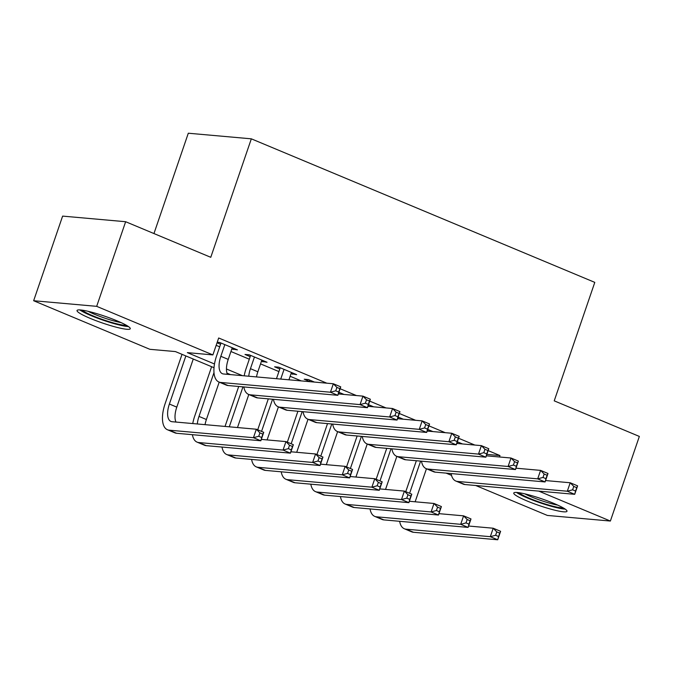 <?xml version="1.0" encoding="UTF-8"?>
<svg xmlns="http://www.w3.org/2000/svg" width="673" height="673" viewBox="0 0 673 673"><rect width="100%" height="100%" fill="white"/><g stroke="black" fill="none" stroke-linecap="round" stroke-linejoin="round"><path stroke-width="1.01" d="M116.942 320.802A28.131 3.584 18.9 0 1 130.268 328.735A28.131 3.584 18.9 0 1 90.367 318.438A28.131 3.584 18.9 0 1 77.033 310.505A28.131 3.584 18.9 0 1 116.942 320.802M553.66 503.337A28.131 3.584 18.9 0 1 566.994 511.27A28.131 3.584 18.9 0 1 527.094 500.973A28.131 3.584 18.9 0 1 513.76 493.04A28.131 3.584 18.9 0 1 553.66 503.337M153.957 233.556L188.305 133.22L251.332 138.831L594.789 282.382L554.224 400.847L639.35 436.432L610.377 521.045L547.359 515.434L475.735 485.502M451.516 475.374L446.123 473.127M214.014 367.71L175.409 351.575L149.86 349.304L33.65 300.73L96.676 306.341L212.887 354.915L187.338 352.635L214.494 363.984M96.676 306.341L125.641 221.72L62.623 216.109L33.65 300.73M231.815 348.942L237.418 349.884L219.659 342.456L217.228 342.246M261.427 361.317L267.03 362.259L249.262 354.831L245.006 354.452L250.188 356.623M291.039 373.692L296.633 374.634L278.874 367.206L274.609 366.827L279.791 368.997M314.442 382.079L308.478 379.58L304.221 379.202L309.403 381.372M344.054 394.454L338.881 392.292M373.658 406.829L368.493 404.666M403.27 419.203L398.096 417.041M432.882 431.578L427.708 429.416M486.848 454.384L499.963 455.554L488.135 450.607M474.835 445.055L458.532 438.232M445.223 432.68L428.92 425.858M415.62 420.297L399.316 413.483M386.008 407.922L369.704 401.108M356.404 395.547L340.101 388.733M326.792 383.173L218.683 337.989L212.887 354.915M216.159 345.342L219.701 346.814M230.94 351.516L249.304 359.197M260.544 363.891L278.916 371.572M290.156 376.266L301.243 380.901M462.486 443.953L457.312 441.791M456.891 443.011L457.447 443.246M427.288 430.636L427.835 430.871M397.676 418.261L398.231 418.497M368.072 405.886L368.619 406.122M338.46 393.512L339.015 393.747M217.043 342.767L220.576 344.248M125.641 221.72L210.767 257.305L251.332 138.831M499.963 455.554L499.467 456.984M538.753 491.113L610.377 521.045M226.456 368.989L242.423 375.66M230.503 374.6L226.978 373.128M292.797 373.027L292.376 374.255M263.193 360.652L262.773 361.881M233.581 348.278L233.161 349.506M457.362 443.499L457.867 442.018M545.576 480.564L570.208 482.76L577.611 485.856L574.708 494.319L464.934 484.543A27.055 12.35 112.7 0 1 463.192 484.114L455.789 481.018A27.055 12.35 112.7 0 1 451.103 473.565M575.575 491.046L576.736 487.664L573.775 486.419L572.614 489.809L575.575 491.046L574.708 494.319L567.314 491.223L457.531 481.447A27.055 12.35 112.7 0 1 455.789 481.018M572.614 489.809L567.314 491.223L570.208 482.76L573.775 486.419M576.736 487.664L577.611 485.856M405.76 491.669L416.351 460.736M426.455 468.761L415.14 501.789M420.608 461.114L409.596 493.275M468.576 526.025L493.208 528.221L500.611 531.317L497.709 539.78L413.483 532.276A27.055 12.35 112.7 0 1 411.741 531.855L404.338 528.759A27.055 12.35 112.7 0 1 399.653 521.306M498.575 536.507L499.736 533.125L496.775 531.889L495.614 535.271L498.575 536.507L497.709 539.78L490.314 536.684L406.08 529.18A27.055 12.35 112.7 0 1 404.338 528.759M495.614 535.271L490.314 536.684L493.208 528.221L496.775 531.889M499.736 533.125L500.611 531.317M563.141 507.837A24.346 3.104 18.9 0 1 529.802 498.424A24.346 3.104 18.9 0 1 518.9 492.695M524.847 493.856A22.546 2.877 -161.1 0 0 531.241 496.809A22.546 2.877 -161.1 0 0 557.732 505.112M516.536 492.451A27.955 3.567 -161.1 0 0 528.103 498.272A27.955 3.567 -161.1 0 0 565.16 509.099M126.415 325.311A24.346 3.104 18.9 0 1 103.575 319.852A24.346 3.104 18.9 0 1 82.182 310.16M88.121 311.321A22.546 2.877 -161.1 0 0 121.014 322.586M79.809 309.916A27.955 3.567 -161.1 0 0 103.423 320.289A27.955 3.567 -161.1 0 0 128.442 326.565M427.75 431.124L428.255 429.643M515.964 468.189L540.596 470.385L547.999 473.481L545.105 481.944L435.322 472.16A27.055 12.35 112.7 0 1 433.58 471.739L426.177 468.644A27.055 12.35 112.7 0 1 421.491 461.19M545.963 478.671L547.124 475.289L544.163 474.044L543.002 477.435L545.963 478.671L545.105 481.944L537.702 478.848L427.919 469.073A27.055 12.35 112.7 0 1 426.177 468.644M543.002 477.435L537.702 478.848L540.596 470.385L544.163 474.044M547.124 475.289L547.999 473.481M398.147 418.741L398.652 417.268M486.36 455.814L510.992 458.01L518.395 461.106L515.493 469.561L405.718 459.785A27.055 12.35 112.7 0 1 403.977 459.365L396.574 456.269A27.055 12.35 112.7 0 1 391.888 448.815M516.359 466.296L517.52 462.906L514.559 461.67L513.398 465.06L516.359 466.296L515.493 469.561L508.09 466.473L398.315 456.698A27.055 12.35 112.7 0 1 396.574 456.269M513.398 465.06L508.09 466.473L510.992 458.01L514.559 461.67M517.52 462.906L518.395 461.106M368.535 406.366L369.04 404.894M456.748 443.44L481.38 445.635L488.783 448.731L485.889 457.186L376.106 447.41A27.055 12.35 112.7 0 1 374.365 446.99L366.962 443.894A27.055 12.35 112.7 0 1 362.276 436.44M486.747 453.922L487.908 450.531L484.947 449.295L483.786 452.685L486.747 453.922L485.889 457.186L478.486 454.098L368.703 444.323A27.055 12.35 112.7 0 1 366.962 443.894M483.786 452.685L478.486 454.098L481.38 445.635L484.947 449.295M487.908 450.531L488.783 448.731M338.923 393.991L339.428 392.519M427.136 431.065L451.776 433.261L459.179 436.356L456.277 444.811L346.502 435.036A27.055 12.35 112.7 0 1 344.761 434.615L337.358 431.519A27.055 12.35 112.7 0 1 332.672 424.066M457.144 441.547L458.296 438.157L455.335 436.92L454.182 440.31L457.144 441.547L456.277 444.811L448.874 441.724L339.099 431.948A27.055 12.35 112.7 0 1 337.358 431.519M454.182 440.31L448.874 441.724L451.776 433.261L455.335 436.92M458.296 438.157L459.179 436.356M376.148 479.294L386.739 448.361M396.843 456.387L385.536 489.414M391.005 448.74L379.993 480.901M438.964 513.65L463.596 515.846L470.999 518.942L468.105 527.405L383.879 519.901A27.055 12.35 112.7 0 1 382.138 519.48L374.735 516.384A27.055 12.35 112.7 0 1 370.049 508.931M468.963 524.132L470.124 520.751L467.163 519.514L466.01 522.896L468.963 524.132L468.105 527.405L460.702 524.309L376.476 516.805A27.055 12.35 112.7 0 1 374.735 516.384M466.01 522.896L460.702 524.309L463.596 515.846L467.163 519.514M470.124 520.751L470.999 518.942M346.545 466.919L357.136 435.986M367.239 444.012L355.924 477.039M361.393 436.365L350.381 468.526M409.361 501.276L433.992 503.471L441.395 506.567L438.493 515.03L354.267 507.526A27.055 12.35 112.7 0 1 352.526 507.106L345.123 504.01A27.055 12.35 112.7 0 1 340.437 496.556M439.36 511.758L440.521 508.376L437.559 507.139L436.398 510.521L439.36 511.758L438.493 515.03L431.09 511.934L346.864 504.43A27.055 12.35 112.7 0 1 345.123 504.01M436.398 510.521L431.09 511.934L433.992 503.471L437.559 507.139M440.521 508.376L441.395 506.567M316.933 454.544L327.524 423.611M337.627 431.637L326.321 464.664M331.781 423.99L320.777 456.151M379.749 488.901L404.38 491.097L411.783 494.192L408.89 502.655L324.655 495.151A27.055 12.35 112.7 0 1 322.914 494.722L315.519 491.635A27.055 12.35 112.7 0 1 310.825 484.181M409.748 499.383L410.909 496.001L407.947 494.756L406.786 498.146L409.748 499.383L408.89 502.655L401.487 499.559L317.252 492.056A27.055 12.35 112.7 0 1 315.519 491.635M406.786 498.146L401.487 499.559L404.38 491.097L407.947 494.756M410.909 496.001L411.783 494.192M287.329 442.169L297.92 411.237M308.024 419.262L296.709 452.29M302.177 411.615L291.165 443.776M350.145 476.526L374.777 478.722L382.18 481.818L379.278 490.281L295.052 482.777A27.055 12.35 112.7 0 1 293.31 482.348L285.907 479.26A27.055 12.35 112.7 0 1 281.221 471.807M380.144 487.008L381.305 483.626L378.344 482.381L377.183 485.771L380.144 487.008L379.278 490.281L371.875 487.185L287.649 479.681A27.055 12.35 112.7 0 1 285.907 479.26M377.183 485.771L371.875 487.185L374.777 478.722L378.344 482.381M381.305 483.626L382.18 481.818M309.319 381.616L309.824 380.144M397.533 418.69L422.164 420.886L429.567 423.982L426.674 432.436L316.89 422.661A27.055 12.35 112.7 0 1 315.149 422.24L307.746 419.144A27.055 12.35 112.7 0 1 303.06 411.691M427.532 429.172L428.693 425.782L425.731 424.545L424.57 427.935L427.532 429.172L426.674 432.436L419.271 429.349L309.487 419.573A27.055 12.35 112.7 0 1 307.746 419.144M424.57 427.935L419.271 429.349L422.164 420.886L425.731 424.545M428.693 425.782L429.567 423.982M257.717 429.795L268.308 398.862M278.412 406.887L267.105 439.915M272.565 399.24L261.553 431.401M320.533 464.151L345.165 466.347L352.568 469.443L349.674 477.906L265.44 470.402A27.055 12.35 112.7 0 1 263.698 469.973L256.295 466.885A27.055 12.35 112.7 0 1 251.609 459.432M350.532 474.633L351.693 471.251L348.732 470.006L347.571 473.397L350.532 474.633L349.674 477.906L342.271 474.81L258.037 467.306A27.055 12.35 112.7 0 1 256.295 466.885M347.571 473.397L342.271 474.81L345.165 466.347L348.732 470.006M351.693 471.251L352.568 469.443M284.056 369.376L280.734 379.076M291.451 372.472L288.944 379.808M276.477 378.697L280.212 367.769M367.921 406.315L392.552 408.511L399.955 411.607L397.062 420.061L287.278 410.286A27.055 12.35 112.7 0 1 285.545 409.865L278.142 406.77A27.055 12.35 112.7 0 1 273.448 399.316M397.928 416.797L399.081 413.407L396.119 412.17L394.967 415.561L397.928 416.797L397.062 420.061L389.659 416.974L279.884 407.199A27.055 12.35 112.7 0 1 278.142 406.77M394.967 415.561L389.659 416.974L392.552 408.511L396.119 412.17M399.081 413.407L399.955 411.607M225.026 426.43L238.705 386.487M248.8 394.513L237.493 427.54M242.961 386.866L229.283 426.808M290.921 451.776L315.561 453.972L322.956 457.068L320.062 465.523L235.836 458.027A27.055 12.35 112.7 0 1 234.095 457.598L226.692 454.511A27.055 12.35 112.7 0 1 222.006 447.057M320.928 462.258L322.081 458.877L319.12 457.632L317.967 461.022L320.928 462.258L320.062 465.523L312.659 462.435L228.433 454.931A27.055 12.35 112.7 0 1 226.692 454.511M317.967 461.022L312.659 462.435L315.561 453.972L319.12 457.632M322.081 458.877L322.956 457.068M254.444 357.001L250.449 368.678A18.036 8.236 -67.3 0 0 248.766 376.224M261.847 360.089L257.852 371.774A18.036 8.236 -67.3 0 0 256.497 376.914M244.198 375.82A27.055 12.35 112.7 0 1 246.192 368.299L250.608 355.394M338.317 393.941L362.949 396.136L370.352 399.224L367.45 407.687L257.675 397.911A27.055 12.35 112.7 0 1 255.933 397.491L248.53 394.395A27.055 12.35 112.7 0 1 243.845 386.941M368.316 404.423L369.477 401.032L366.516 399.796L365.355 403.186L368.316 404.423L367.45 407.687L360.055 404.599L250.272 394.824A27.055 12.35 112.7 0 1 248.53 394.395M365.355 403.186L360.055 404.599L362.949 396.136L366.516 399.796M369.477 401.032L370.352 399.224M192.747 423.561A27.055 12.35 112.7 0 1 194.741 416.032L211.625 366.709M219.196 382.138L206.401 419.506A18.036 8.236 -67.3 0 0 205.046 424.655M213.989 372.623L198.998 416.41A18.036 8.236 -67.3 0 0 197.315 423.965M261.317 439.402L285.949 441.597L293.352 444.693L290.45 453.148L206.224 445.652A27.055 12.35 112.7 0 1 204.483 445.223L197.08 442.136A27.055 12.35 112.7 0 1 192.394 434.682M291.316 449.884L292.477 446.493L289.516 445.257L288.355 448.647L291.316 449.884L290.45 453.148L283.055 450.06L198.821 442.556A27.055 12.35 112.7 0 1 197.08 442.136M288.355 448.647L283.055 450.06L285.949 441.597L289.516 445.257M292.477 446.493L293.352 444.693M224.832 344.626L220.837 356.303A18.036 8.236 -67.3 0 0 222.401 373.7A18.036 8.236 -67.3 0 0 223.562 373.986L333.337 383.761L340.74 386.849L337.846 395.312L228.063 385.536A27.055 12.35 112.7 0 1 226.321 385.116L218.918 382.02A27.055 12.35 112.7 0 1 216.58 355.924L220.996 343.02M232.235 347.714L228.24 359.399A18.036 8.236 -67.3 0 0 227.432 374.331M338.704 392.048L339.865 388.658L336.904 387.421L335.743 390.811L338.704 392.048L337.846 395.312L330.443 392.224L220.66 382.449A27.055 12.35 112.7 0 1 218.918 382.02M335.743 390.811L330.443 392.224L333.337 383.761L336.904 387.421M339.865 388.658L340.74 386.849M185.857 355.941L169.386 404.036A18.036 8.236 -67.3 0 0 170.95 421.441A18.036 8.236 -67.3 0 0 172.111 421.719L256.337 429.223L263.74 432.318L260.846 440.773L253.443 437.686L169.217 430.182A27.055 12.35 112.7 0 1 167.476 429.761A27.055 12.35 112.7 0 1 165.129 403.657L182.021 354.334M193.26 359.037L176.789 407.131A18.036 8.236 -67.3 0 0 175.981 422.064M261.704 437.509L262.865 434.119L259.904 432.882L258.752 436.272L261.704 437.509L260.846 440.773L176.62 433.277A27.055 12.35 112.7 0 1 174.879 432.848L167.476 429.761M258.752 436.272L253.443 437.686L256.337 429.223L259.904 432.882M262.865 434.119L263.74 432.318M464.934 484.543L457.531 481.447M413.483 532.276L406.08 529.18M435.322 472.16L427.919 469.073M405.718 459.785L398.315 456.698M376.106 447.41L368.703 444.323M346.502 435.036L339.099 431.948M383.879 519.901L376.476 516.805M354.267 507.526L346.864 504.43M324.655 495.151L317.252 492.056M295.052 482.777L287.649 479.681M316.89 422.661L309.487 419.573M265.44 470.402L258.037 467.306M287.278 410.286L279.884 407.199M235.836 458.027L228.433 454.931M257.852 371.774L250.449 368.678M257.675 397.911L250.272 394.824M206.401 419.506L198.998 416.41M206.224 445.652L198.821 442.556M228.24 359.399L220.837 356.303M228.063 385.536L220.66 382.449M176.789 407.131L169.386 404.036M176.62 433.277L169.217 430.182"/></g></svg>
